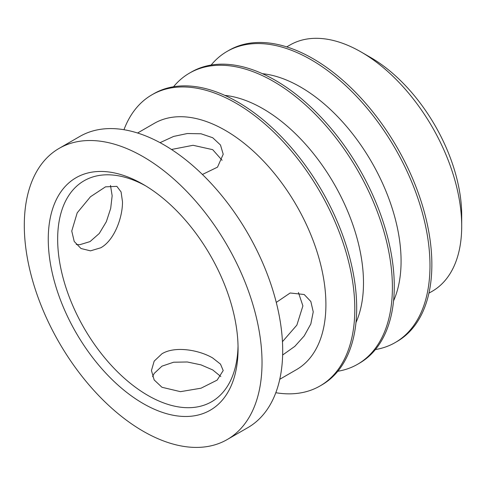 <?xml version="1.0" encoding="UTF-8"?>
<svg xmlns="http://www.w3.org/2000/svg" width="486" height="486" viewBox="0 0 486 486"><rect width="100%" height="100%" fill="white"/><g stroke="black" fill="none" stroke-linecap="round" stroke-linejoin="round"><path stroke-width="0.73" d="M227.211 439.544L247.884 427.613A168.101 97.054 -120 0 0 282.7 350.655A168.101 97.054 -120 0 0 209.326 181.491A168.101 97.054 -120 0 0 79.789 136.457L59.116 148.388A168.101 97.054 -120 0 0 24.3 225.34A168.101 97.054 -120 0 0 97.674 394.511A168.101 97.054 -120 0 0 227.211 439.544A168.101 97.054 -120 0 0 262.027 362.592A168.101 97.054 -120 0 0 188.653 193.422A168.101 97.054 -120 0 0 59.116 148.388M279.76 379.287L296.46 369.646A142.185 82.091 -120 0 0 325.906 304.552A142.185 82.091 -120 0 0 263.843 161.461A142.185 82.091 -120 0 0 154.275 123.371L137.574 133.012M76.241 244.47L79.826 244.695L90.038 241.597L99.284 233.462L106.337 221.713L110.686 208.403L112.157 195.773L110.486 185.415M160.04 142.659L173.624 136.426L187.329 133.522L201.028 133.778L212.698 137.726L220.486 145.01L223.208 154.238L217.515 167.141L202.407 174.474M276.267 302.407L290.172 292.991L304.193 294.51L310.827 301.484L313.239 311.866L310.827 323.949L304.193 335.941L294.826 346.36L282.639 355.005M275.811 392.718A168.101 97.054 -120 0 0 319.995 385.981A168.101 97.054 -120 0 0 354.81 309.023A168.101 97.054 -120 0 0 281.43 139.859A168.101 97.054 -120 0 0 151.893 94.825A168.101 97.054 -120 0 0 123.966 129.713M319.995 385.981L321.872 384.894A168.101 97.054 -120 0 0 356.688 307.942A168.101 97.054 -120 0 0 283.314 138.771A168.101 97.054 -120 0 0 153.776 93.737L151.893 94.825M355.971 322.57A142.185 82.091 -120 0 0 363.492 282.852A142.185 82.091 -120 0 0 224.799 95.371M337.806 371.261A168.101 97.054 -120 0 0 357.581 364.281A168.101 97.054 -120 0 0 392.396 287.323A168.101 97.054 -120 0 0 319.016 118.159A168.101 97.054 -120 0 0 189.479 73.125A168.101 97.054 -120 0 0 173.545 86.751M357.581 364.281L359.458 363.194A168.101 97.054 -120 0 0 394.274 286.242A168.101 97.054 -120 0 0 320.9 117.071A168.101 97.054 -120 0 0 191.363 72.037L189.479 73.125M393.557 300.87A142.185 82.091 -120 0 0 401.078 261.158A142.185 82.091 -120 0 0 262.385 73.672M375.392 349.562A168.101 97.054 -120 0 0 395.167 342.581A168.101 97.054 -120 0 0 429.982 265.623A168.101 97.054 -120 0 0 356.603 96.459A168.101 97.054 -120 0 0 227.065 51.425A168.101 97.054 -120 0 0 211.131 65.051M395.167 342.581L397.044 341.494A168.101 97.054 -120 0 0 431.86 264.542A168.101 97.054 -120 0 0 358.48 95.371A168.101 97.054 -120 0 0 228.949 50.337L227.065 51.425M361.159 52.014L370.557 57.439A128.899 74.419 -120 0 1 461.7 215.304L461.7 226.154A142.185 82.091 -120 0 0 361.159 52.014A142.185 82.091 -120 0 0 290.069 44.973L286.734 46.893M48.26 239.173A134.215 77.487 -120 0 0 143.163 403.55A134.215 77.487 -120 0 0 238.067 348.76A134.215 77.487 -120 0 0 143.163 184.382A134.215 77.487 -120 0 0 48.26 239.173M145.545 185.792A127.569 73.653 -120 0 0 84.078 180.774A127.569 73.653 -120 0 0 57.658 239.173A127.569 73.653 -120 0 0 113.341 367.556A127.569 73.653 -120 0 0 211.647 401.734A127.569 73.653 -120 0 0 238.037 345.996M222.084 160.265L212.698 149.664L193.064 145.29L171.491 149.481M220.832 376.541L212.698 369.919L201.028 364.877L187.329 361.985L173.624 362.222L161.96 366.158L154.165 373.455L152.574 376.674M212.698 357.982L220.486 364.117L223.208 370.551L217.12 380.131L201.028 388.199L180.458 391.661L161.96 387.275L154.165 379.93L151.45 370.551L154.165 361.147L161.96 353.778C175.258 345.655 199.388 350.09 212.698 357.982M282.451 341.682L296.873 325.098L302.9 305.901L298.41 292.475M100.76 247.787L90.487 250.849L80.986 248.504L74.218 241.457L71.752 231.038L77.207 212.825L90.487 196.739L105.523 186.843L116.865 186.357L121.075 191.927L122.49 201.745C122.672 217.218 114.447 240.327 100.76 247.787M428.919 293.167L432.254 291.248A142.185 82.091 -120 0 0 461.7 226.154"/></g></svg>

